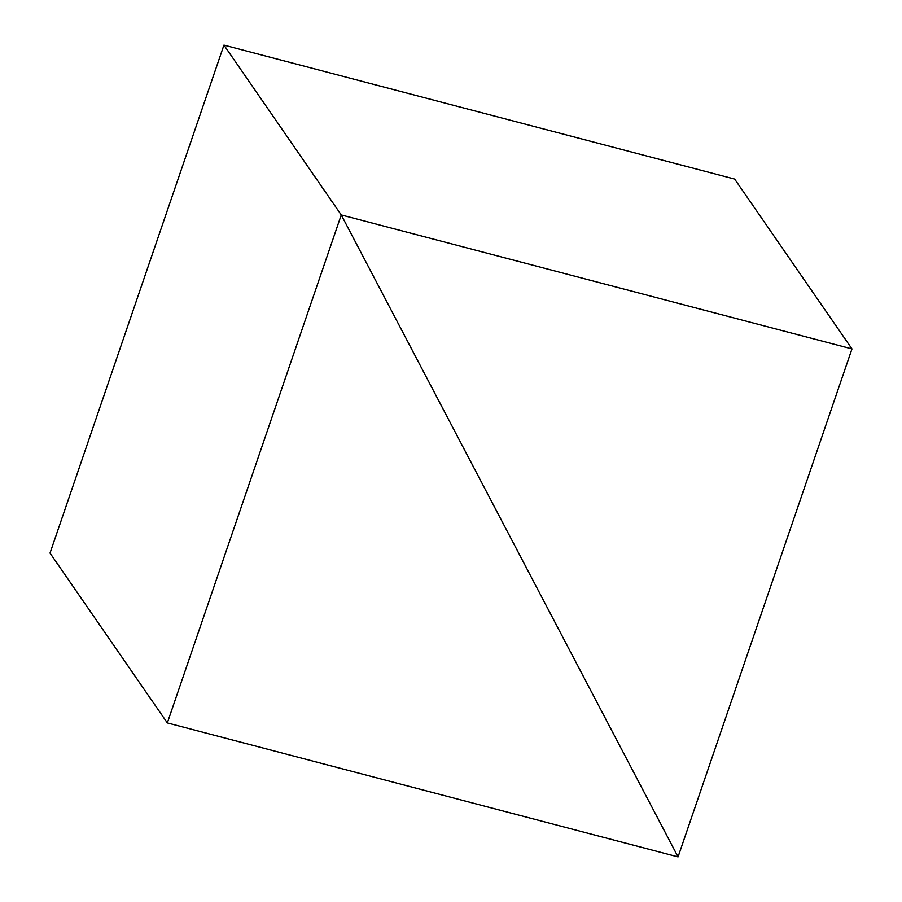 <?xml version="1.0" encoding="UTF-8"?>
<svg xmlns="http://www.w3.org/2000/svg" width="902" height="902" viewBox="0 0 902 902"><rect width="100%" height="100%" fill="white"/><g stroke="black" fill="none" stroke-linecap="round" stroke-linejoin="round"><path stroke-width="1.35" d="M678.056 856.9L341.26 214.935L851.973 348.916L678.056 856.9L341.26 214.935L167.332 722.919L678.056 856.9M167.332 722.919L50.027 553.084L223.944 45.1L341.26 214.935L223.944 45.1L734.668 179.081L851.973 348.916"/></g></svg>
